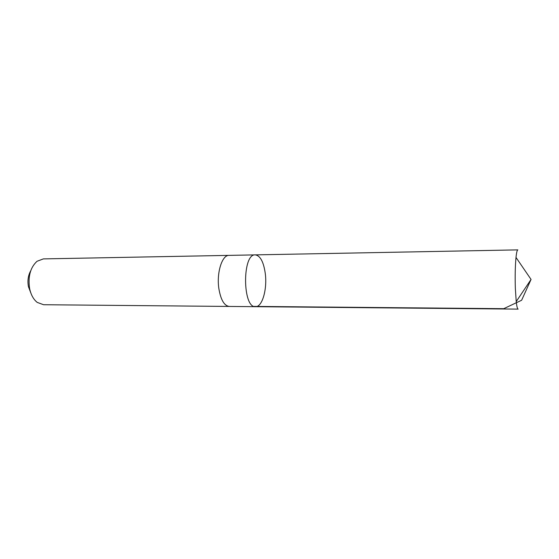 <?xml version="1.0" encoding="UTF-8"?>
<svg xmlns="http://www.w3.org/2000/svg" width="559" height="559" viewBox="0 0 559 559"><rect width="100%" height="100%" fill="white"/><g stroke="black" fill="none" stroke-linecap="round" stroke-linejoin="round"><path stroke-width="0.84" d="M255.267 254.883C242.18 253.527 242.445 308.156 255.519 306.681C262.29 307.136 267.377 289.087 265.273 273.456C263.596 261.829 260.263 255.631 255.267 254.883C242.18 253.527 242.445 308.156 255.519 306.681L518.144 309.12C517.438 309.043 516.795 306.528 516.223 301.587L515.342 288.353C514.986 276.342 515.202 266.035 516.006 257.433C516.53 252.486 517.152 249.964 517.858 249.88L229.029 255.379C222.133 254.876 216.445 272.729 218.855 288.542C216.438 272.729 222.133 254.869 229.029 255.372L229.295 255.372M229.546 306.437L229.274 306.444C224.229 305.794 220.756 299.827 218.855 288.542C220.749 299.834 224.229 305.801 229.274 306.444L255.519 306.681M229.274 306.444L43.574 304.725L37.229 302.405C33.526 299.47 30.99 294.893 29.634 288.668C27.845 276.628 30.312 267.495 37.034 261.277L43.35 258.901L229.029 255.372M30.829 292.972L28.439 286.662C27.377 280.716 28.139 275.419 30.724 270.78M254.072 306.409L503.736 308.687L521.624 300.253L531.05 279.437L516.006 257.433M531.05 279.437L516.223 301.587"/></g></svg>
